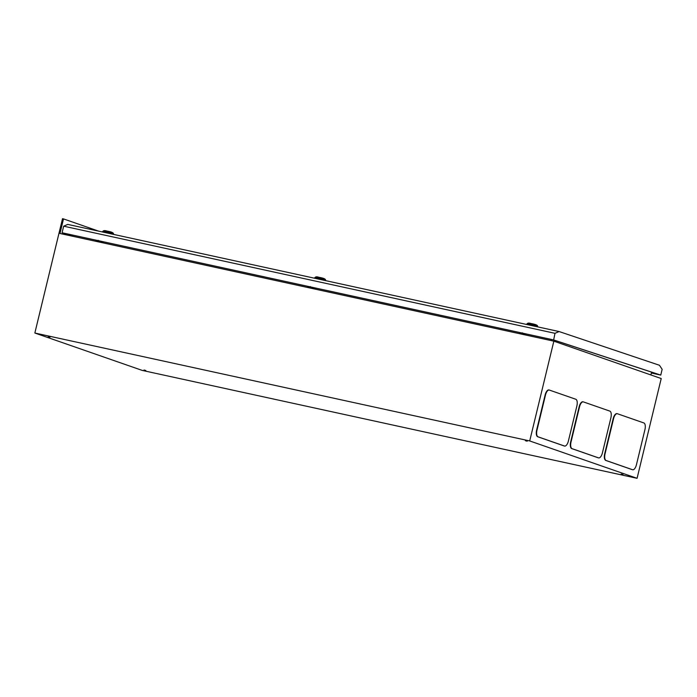 <?xml version="1.0" encoding="UTF-8"?>
<svg xmlns="http://www.w3.org/2000/svg" width="697" height="697" viewBox="0 0 697 697"><rect width="100%" height="100%" fill="white"/><g stroke="black" fill="none" stroke-linecap="round" stroke-linejoin="round"><path stroke-width="1.05" d="M145.812 370.499L144.009 370.011L145.812 370.499M622.996 474.552L621.193 474.065L622.996 474.552M527.193 441.21L525.39 440.722L527.193 441.21M50.001 337.156L48.198 336.66L50.001 337.156M583.049 401.829A6.02 2.605 102.3 0 0 582.919 401.794A6.02 2.605 102.3 0 0 579.155 406.813L570.677 441.889A6.02 2.605 102.3 0 0 571.74 448.598L598.165 457.79A6.02 2.605 102.3 0 0 598.296 457.833A6.02 2.605 102.3 0 0 598.435 457.851M98.686 231.151L63.505 218.91L59.977 233.486L553.845 341.173L529.711 440.94L637.075 478.308L142.214 370.403L34.85 333.027L529.711 440.94M553.845 341.173L661.218 378.541L637.075 478.308M549.027 389.989A6.02 2.605 102.3 0 0 548.887 389.954A6.02 2.605 102.3 0 0 545.132 394.972L536.646 430.04A6.02 2.605 102.3 0 0 537.709 436.749L564.134 445.949A6.02 2.605 102.3 0 0 564.274 445.984A6.02 2.605 102.3 0 0 564.404 446.01M617.08 413.669A6.02 2.605 102.3 0 0 616.95 413.635A6.02 2.605 102.3 0 0 613.186 418.653L604.7 453.73A6.02 2.605 102.3 0 0 605.763 460.438L632.196 469.639A6.02 2.605 102.3 0 0 632.327 469.673A6.02 2.605 102.3 0 0 632.458 469.691M63.505 218.91L62.512 218.692L34.85 333.027M72.549 236.222L72.819 235.107M551.318 339.448L551.048 340.563M650.893 374.951L651.573 372.137M576.872 405.968A6.02 2.605 102.3 0 0 575.809 399.259L549.375 390.067A6.02 2.605 102.3 0 0 549.245 390.024A6.02 2.605 102.3 0 0 545.481 395.051L537.004 430.119A6.02 2.605 102.3 0 0 538.067 436.827L564.492 446.028A6.02 2.605 102.3 0 0 564.622 446.063A6.02 2.605 102.3 0 0 568.386 441.044L576.872 405.968M610.894 417.817A6.02 2.605 102.3 0 0 609.831 411.108L583.406 401.908A6.02 2.605 102.3 0 0 583.276 401.873A6.02 2.605 102.3 0 0 579.512 406.891L571.026 441.968A6.02 2.605 102.3 0 0 572.089 448.668L598.523 457.868A6.02 2.605 102.3 0 0 598.653 457.912A6.02 2.605 102.3 0 0 602.408 452.884L610.894 417.817M644.925 429.657A6.02 2.605 102.3 0 0 643.862 422.948L617.429 413.748A6.02 2.605 102.3 0 0 617.298 413.713A6.02 2.605 102.3 0 0 613.543 418.731L605.057 453.808A6.02 2.605 102.3 0 0 606.12 460.517L632.545 469.717A6.02 2.605 102.3 0 0 632.676 469.752A6.02 2.605 102.3 0 0 636.439 464.733L644.925 429.657M98.382 240.413L98.094 241.589L98.172 240.369M98.756 241.937L98.094 241.589L99.131 240.796M101.605 242.565L101.71 242.39A1.202 0.444 -148 0 1 100.255 241.763L99.201 240.857M97.894 241.537L97.327 240.404M97.24 240.43L95.393 241.014M522.341 332.861L522.062 334.037L522.541 332.905M521.495 332.896L522.062 334.037M519.561 333.506L521.408 332.922M522.924 334.429L522.262 334.081L523.299 333.288M523.369 333.349L524.423 334.255A1.202 0.444 32 0 0 525.878 334.891L525.773 335.057M310.461 286.659L310.182 287.835L310.261 286.615M310.836 288.183L310.182 287.835L311.21 287.042M313.694 288.811L313.798 288.645A1.202 0.444 -148 0 1 312.334 288.009L311.28 287.103M309.982 287.791L309.407 286.65M309.329 286.676L307.473 287.26M660.024 374.908L651.364 373.017L660.765 375.099L662.15 369.323L659.44 365.263L559.099 331.545L554.986 333.323L553.653 339.953L62.321 232.815L553.418 339.875M559.099 331.545L67.775 224.408L63.662 226.185L554.986 333.323M63.662 226.185L62.094 232.737M72.558 236.17L62.338 232.824M660.765 375.099L553.653 339.953M72.575 236.126L62.835 232.929M660.268 374.986L553.174 339.848M103.74 242.059L99.924 241.014M99.976 242.207L100.255 241.763M96.108 241.362L95.951 240.822M106.04 231.683L103.06 231.169C103.714 230.446 104.994 230.411 106.876 231.064C111.189 231.796 113.376 232.659 113.428 233.652L106.04 231.683M537.596 326.152C537.544 325.15 535.357 324.288 531.044 323.556C529.154 322.903 527.882 322.938 527.228 323.661L537.596 326.152L537.901 326.928M535.714 324.907L531.088 323.565M520.276 333.854L520.119 333.314M524.144 334.699L524.423 334.255M315.828 288.305L312.012 287.26M312.056 288.453L312.334 288.009M308.187 287.608L308.03 287.068M318.128 277.929L315.14 277.415C315.802 276.692 317.074 276.657 318.965 277.31C323.277 278.042 325.455 278.905 325.516 279.906L318.128 277.929M113.428 233.652L113.742 234.436M103.06 231.169L102.206 231.918M527.228 323.661L526.374 324.41M325.516 279.906L325.821 280.682M315.14 277.415L314.295 278.164"/></g></svg>

